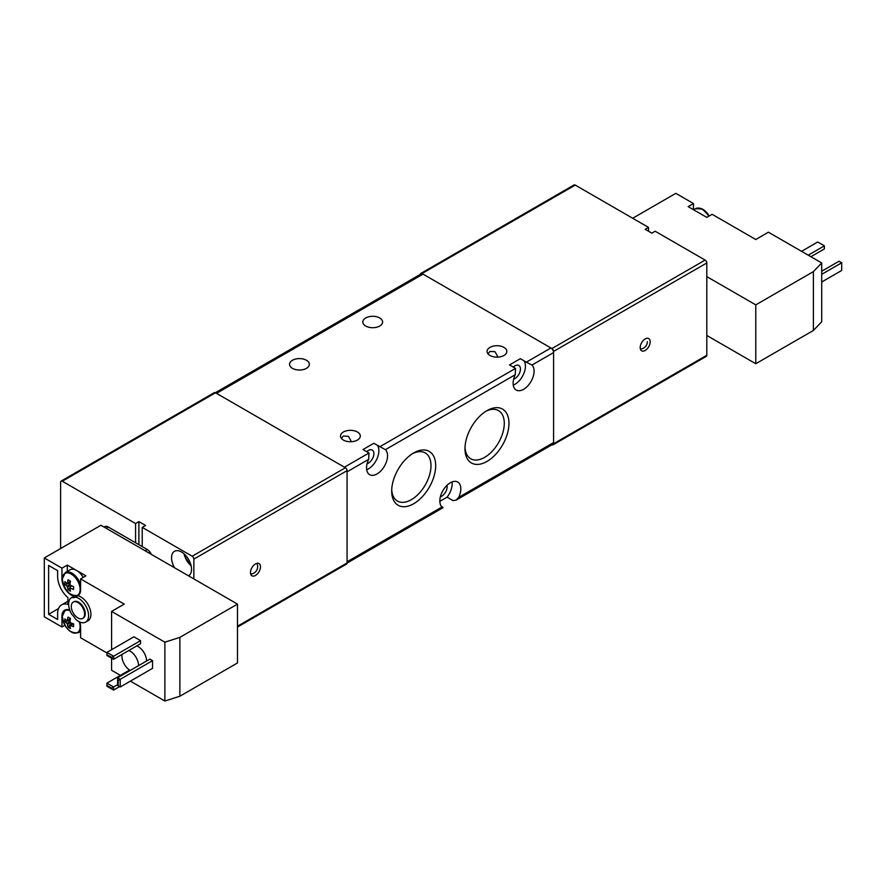 <?xml version="1.0" encoding="UTF-8"?>
<svg xmlns="http://www.w3.org/2000/svg" width="886" height="886" viewBox="0 0 886 886"><rect width="100%" height="100%" fill="white"/><g stroke="black" fill="none" stroke-linecap="round" stroke-linejoin="round"><path stroke-width="1.33" d="M699.087 208.155A12.603 7.276 60 0 1 709.188 216.018L702.465 209.085L695.532 208.664A13.19 7.62 -120 0 1 708.722 216.284M706.807 276.62L755.769 304.884L755.769 363.736L813.392 330.467L821.71 321.806L821.71 262.965L768.417 232.198L755.769 239.508L712.134 214.312L706.807 217.391L688.145 206.626L693.483 203.547L693.483 209.694M755.769 363.736L706.807 335.462M632.693 218.255L675.83 193.347L693.483 203.547M813.392 330.467L813.392 271.614L755.769 304.884M821.71 262.965L813.392 271.614M808.22 255.179L824.379 245.854L824.379 248.933L810.889 256.719M824.379 245.854L817.723 242L801.564 251.336M821.71 271.238L839.031 261.237L841.7 262.777L821.71 274.317M821.71 282.003L841.7 270.463L841.7 262.777M70.005 610.775A12.603 7.276 -120 0 0 62.286 616.512A12.603 7.276 -120 0 0 71.201 631.951A12.603 7.276 -120 0 0 80.105 626.801A12.603 7.276 -120 0 0 79.197 621.739M64.888 621.695A23.102 17.886 -30.1 0 1 64.822 620.289A23.102 17.886 -30.1 0 1 64.888 618.86A23.49 13.556 0 0 0 66.882 620.554A3.179 1.838 60 0 1 67.258 620.266A3.179 1.838 60 0 1 67.535 620.178A23.49 13.556 -60 0 1 68.012 617.055A23.102 5.981 19.1 0 0 70.47 618.472A23.49 13.556 120 0 0 70.005 621.607A3.179 1.838 60 0 1 70.647 622.725A23.49 13.556 0 0 0 73.593 623.877A23.102 5.981 100.9 0 0 73.571 625.339A23.102 5.981 100.9 0 0 73.593 626.723A23.49 13.556 180 0 1 70.647 625.571A3.179 1.838 60 0 1 70.437 625.771A3.179 1.838 60 0 1 70.005 625.948A23.49 13.556 120 0 0 70.47 628.528A23.102 17.886 150.1 0 1 68.012 627.1A23.49 13.556 -60 0 1 67.535 624.519A3.179 1.838 60 0 1 66.882 623.401A23.49 13.556 180 0 1 64.888 621.695L70.105 620.698M80.105 589.5A12.603 7.276 -120 0 0 71.201 574.062A12.603 7.276 -120 0 0 62.286 579.211A12.603 7.276 -120 0 0 71.201 594.639A12.603 7.276 -120 0 0 80.105 589.5M70.537 585.181L67.535 587.219A3.179 1.838 60 0 1 66.882 586.089A23.49 13.556 180 0 1 64.888 584.395A23.102 17.886 -30.1 0 1 64.822 582.977A23.102 17.886 -30.1 0 1 64.888 581.548A23.49 13.556 0 0 0 66.882 583.243A3.179 1.838 60 0 1 67.258 582.955A3.179 1.838 60 0 1 67.535 582.877A23.49 13.556 -60 0 1 68.012 579.743A23.102 5.981 19.1 0 0 70.47 581.172A23.49 13.556 120 0 0 70.005 584.295A3.179 1.838 60 0 1 70.647 585.413A23.49 13.556 0 0 0 73.593 586.576A23.102 5.981 100.9 0 0 73.571 588.027A23.102 5.981 100.9 0 0 73.593 589.423A23.49 13.556 180 0 1 70.647 588.26A3.179 1.838 60 0 1 70.437 588.459A3.179 1.838 60 0 1 70.005 588.636L70.647 588.26M136.765 645.916A11.773 6.8 60 0 1 138.227 646.614A11.773 6.8 60 0 1 146.555 661.034M128.769 650.534A11.773 6.8 60 0 1 130.231 651.232A11.773 6.8 60 0 1 138.559 665.652M67.281 565.08L85.931 575.845L80.604 578.923L80.604 589.688A13.19 7.62 60 0 1 77.879 595.724A13.19 7.62 60 0 1 77.802 595.769A14.132 8.162 60 0 1 80.936 596.998A14.132 8.162 60 0 1 90.173 609.446A14.132 8.162 60 0 1 88.002 620.776L85.676 622.116A14.132 8.162 60 0 1 78.61 621.418A14.132 8.162 60 0 1 75.465 619.026A13.19 7.62 60 0 0 71.733 614.286A14.132 8.162 60 0 1 71.544 597.64A14.132 8.162 60 0 1 71.733 597.541L74.07 596.189A13.19 7.62 60 0 1 71.279 595.071A13.19 7.62 60 0 1 61.954 578.923L61.954 568.147L67.281 565.08L67.281 571.381M77.802 595.769L75.465 597.12A14.132 8.162 60 0 1 78.61 598.338A14.132 8.162 60 0 1 87.836 610.797A14.132 8.162 60 0 1 85.676 622.116M73.571 601.937A9.425 5.438 60 0 1 73.892 601.727A9.425 5.438 60 0 1 78.61 602.192A9.425 5.438 60 0 1 84.757 610.487A9.425 5.438 60 0 1 83.317 618.04A9.425 5.438 60 0 1 82.974 618.218M77.946 602.569A9.425 5.438 60 0 1 84.092 610.875A9.425 5.438 60 0 1 82.653 618.428A9.425 5.438 60 0 1 77.946 617.963A9.425 5.438 60 0 1 71.788 609.657A9.425 5.438 60 0 1 73.228 602.103A9.425 5.438 60 0 1 77.946 602.569M75.465 597.12A13.19 7.62 60 0 1 71.733 597.541M80.604 578.923L124.239 604.108L111.581 611.418L164.874 642.184L179.869 637.377L237.492 604.108L100.926 525.265L44.3 557.958L44.3 616.8L61.954 627L61.954 616.224A13.19 7.62 60 0 1 64.689 610.188A13.19 7.62 60 0 1 69.75 610.111M79.751 622.005A13.19 7.62 60 0 1 80.604 627L80.604 637.765L106.918 652.96M83.206 577.417A13.19 7.62 -120 0 0 76.606 570.462A13.19 7.62 -120 0 0 70.016 569.809L65.365 572.489A13.19 7.62 60 0 1 80.604 584.882M44.3 557.958L61.954 568.147M48.63 565.456L57.623 570.65L57.623 576.421A19.315 11.153 -120 0 0 67.945 597.673L67.945 604.396A19.315 11.153 -120 0 0 61.621 604.883A19.315 11.153 -120 0 0 57.623 613.732L57.623 619.502L48.63 614.308L48.63 565.456M179.869 637.377L179.869 696.23L237.492 662.961L237.492 604.108M164.874 642.184L164.874 701.036L179.869 696.23M106.918 652.384L106.918 654.688L111.581 657.379L113.585 656.227L106.918 652.384L133.897 636.801L140.564 640.656L140.564 643.723L113.585 659.306L111.581 658.154L111.581 670.27L120.407 675.365M152.547 660.646L149.889 659.106L117.583 677.768L120.241 679.307L120.241 686.993L152.547 668.343L152.547 660.646L118.248 680.459L118.248 685.842L120.241 686.993M111.581 611.418L111.581 649.693M130.397 681.135L164.874 701.036M58.531 608.582L48.63 614.308M64.9 625.294L61.954 627M129.589 670.06L106.918 683.15L113.585 686.993L117.583 684.69M119.577 686.606L113.585 690.072L106.918 686.229L106.918 685.454L111.581 688.145L113.585 686.993L113.585 690.072M113.585 659.306L113.585 656.227L140.564 640.656M130.231 670.458A11.773 6.8 60 0 1 122.035 654.422M106.918 683.15L106.918 685.454M111.581 657.379L111.581 658.154L106.918 655.463L106.918 654.688M118.248 685.842L117.583 685.454L117.583 677.768M111.581 688.145L111.581 688.92M117.583 680.071L118.248 680.459M70.404 581.537L66.882 583.243M67.535 582.877L70.404 581.493M66.882 586.089L70.149 584.505M70.005 588.636A23.49 13.556 120 0 0 70.47 591.217A23.102 17.886 150.1 0 1 68.012 589.799L71.489 585.79M68.012 589.799A23.49 13.556 -60 0 1 67.535 587.219M64.888 584.395L70.105 583.387M145.06 550.749L147.22 549.497L108.247 527.004L106.087 528.244M147.22 549.497A7.066 4.076 60 0 1 151.34 554.37M104.016 527.048L104.714 526.649A7.066 4.076 60 0 1 108.247 527.004M70.404 618.849L66.882 620.554M66.882 623.401L70.149 621.817M73.272 623.777L70.647 625.571M70.005 625.948L73.239 623.755M70.537 622.493L67.535 624.519M68.012 627.1L71.489 623.091M67.535 620.178L70.404 618.805M188.496 575.834A14.132 8.162 -120 0 0 188.596 575.778A14.132 8.162 -120 0 0 190.767 564.448A14.132 8.162 -120 0 0 181.53 552A14.132 8.162 -120 0 0 174.464 551.302A14.132 8.162 -120 0 0 174.564 567.782M260.473 566.807A7.066 4.076 120 0 0 259.011 563.574A7.066 4.076 120 0 0 253.562 565.467A7.066 4.076 120 0 0 250.483 572.577A7.066 4.076 120 0 0 251.945 575.811A7.066 4.076 120 0 0 257.383 573.918A7.066 4.076 120 0 0 260.473 566.807M60.625 548.534L60.625 482.194A2.359 1.362 -120 0 1 61.112 481.109A2.359 1.362 -120 0 1 62.286 481.231L135.569 523.537L135.569 542.764M135.569 523.537L138.892 521.61L145.559 525.464L142.225 527.38L192.184 556.231L345.407 467.764A2.359 1.362 60 0 1 347.068 470.654L347.068 562.964A2.359 1.362 60 0 1 346.581 564.039L237.492 627.022M61.112 481.109L214.323 392.653A2.359 1.362 60 0 1 215.508 392.775L345.407 467.764M347.068 470.654L193.857 559.11L193.857 578.923M193.857 559.11A2.359 1.362 -120 0 0 192.184 556.231M142.225 546.618L142.225 527.38M138.892 521.61L138.892 544.691M640.19 347.578A7.066 4.076 120 0 0 641.652 350.812A7.066 4.076 120 0 0 647.09 348.918A7.066 4.076 120 0 0 650.18 341.808A7.066 4.076 120 0 0 648.718 338.574A7.066 4.076 120 0 0 643.269 340.468A7.066 4.076 120 0 0 640.19 347.578M420.839 273.431L574.062 184.964A2.359 1.362 60 0 1 575.235 185.085L422.013 273.541A2.359 1.362 -120 0 0 420.839 273.431A2.359 1.362 -120 0 0 420.352 274.383M648.508 231.235L648.508 227.392L575.235 185.085M552.022 444.75A2.359 1.362 -120 0 0 553.097 444.805A2.359 1.362 -120 0 0 553.584 443.731L553.584 351.421A2.359 1.362 -120 0 0 551.923 348.541L422.013 273.541M553.584 443.731L706.807 355.275L706.807 262.965L553.584 351.421M551.923 348.541L705.134 260.085L655.175 231.235L651.841 233.162L645.185 229.308L648.508 227.392M706.807 355.275A2.359 1.362 60 0 1 706.319 356.349L553.097 444.805M705.134 260.085A2.359 1.362 60 0 1 706.807 262.965M513.293 367.092A7.775 4.485 -60 0 1 514.943 365.852A7.775 4.485 -60 0 1 518.831 365.464A7.775 4.485 -60 0 1 520.027 371.688A7.775 4.485 -60 0 1 514.943 378.543A7.775 4.485 -60 0 1 513.647 379.108M465.006 447.33A27.787 16.048 120 0 0 470.732 458.76A27.787 16.048 120 0 0 484.62 457.375A27.787 16.048 120 0 0 502.783 432.889A27.787 16.048 120 0 0 498.519 410.617A27.787 16.048 120 0 0 485.761 411.37M486.968 410.639L486.968 410.639A31.11 17.964 120 0 0 464.973 448.737A31.11 17.964 120 0 0 486.968 461.44A31.11 17.964 120 0 0 508.963 423.342A31.11 17.964 120 0 0 486.968 410.639M391.723 489.637A27.787 16.048 120 0 0 397.449 501.066A27.787 16.048 120 0 0 411.348 499.682A27.787 16.048 120 0 0 429.5 475.195A27.787 16.048 120 0 0 425.247 452.923A27.787 16.048 120 0 0 412.488 453.687M413.684 452.945L413.684 452.945A31.11 17.964 120 0 0 391.69 491.043A31.11 17.964 120 0 0 413.684 503.746A31.11 17.964 120 0 0 435.679 465.648A31.11 17.964 120 0 0 413.684 452.945M487.953 353.78L489.969 351.421L495.03 351.72L497.976 357.102M503.957 347.39A9.89 5.715 0 0 0 493.17 346.149A9.89 5.715 0 0 0 487.067 351.421A9.89 5.715 0 0 0 489.969 355.463A9.89 5.715 0 0 0 500.745 356.704A9.89 5.715 0 0 0 506.847 351.421A9.89 5.715 0 0 0 503.957 347.39M379.717 317.963A9.89 5.715 0 0 0 368.93 316.723A9.89 5.715 0 0 0 362.828 322.006A9.89 5.715 0 0 0 365.73 326.037A9.89 5.715 0 0 0 376.506 327.277A9.89 5.715 0 0 0 382.608 322.006A9.89 5.715 0 0 0 379.717 317.963M341.387 438.393L343.414 436.034L348.475 436.333L351.421 441.715M367.092 463.721A7.775 4.485 120 0 0 368.388 463.156A7.775 4.485 120 0 0 373.471 456.301A7.775 4.485 120 0 0 372.275 450.077A7.775 4.485 120 0 0 368.388 450.465A7.775 4.485 120 0 0 366.738 451.705M441.339 506.316L442.258 506.847C443.365 507.922 443.266 507.988 441.959 507.025C443.266 507.988 443.365 507.922 442.258 506.847C443.365 507.922 443.266 507.988 441.959 507.025A14.84 8.572 120 0 1 440.929 494.909A14.84 8.572 120 0 1 450.332 482.77A14.84 8.572 120 0 1 457.752 482.039A14.84 8.572 120 0 1 458.693 497.356L553.584 442.579A3.765 2.171 60 0 1 552.798 444.307L456.08 500.147L458.693 497.356M440.375 496.802A7.775 4.485 120 0 0 441.671 496.226A7.775 4.485 120 0 0 447.009 485.306M292.446 368.343A9.89 5.715 180 0 1 289.545 364.312A9.89 5.715 180 0 1 295.658 359.029A9.89 5.715 180 0 1 306.434 360.27A9.89 5.715 180 0 1 309.336 364.312A9.89 5.715 180 0 1 303.222 369.584A9.89 5.715 180 0 1 292.446 368.343M357.401 432.003A9.89 5.715 0 0 0 346.614 430.762A9.89 5.715 0 0 0 340.512 436.034A9.89 5.715 0 0 0 343.414 440.076A9.89 5.715 0 0 0 354.19 441.317A9.89 5.715 0 0 0 360.292 436.034A9.89 5.715 0 0 0 357.401 432.003M368.986 453.001L368.676 459.336A14.84 8.572 120 0 0 369.628 474.652A14.84 8.572 120 0 0 383.937 466.966A14.84 8.572 120 0 0 385.421 449.667L373.792 443.299L362.983 449.545L368.986 453.001L344.41 467.188L216.505 393.351L423.01 274.117A3.765 2.171 60 0 0 421.127 273.929L215.398 392.708M439.844 501.321L447.076 497.146L453.067 500.612L456.08 500.147M368.676 459.336L347.068 471.806L347.068 561.802L441.959 507.025M526.35 362.152L520.348 358.686L509.539 364.932L515.541 368.388L515.242 374.723A14.84 8.572 120 0 0 516.184 390.039A14.84 8.572 120 0 0 530.492 382.353A14.84 8.572 120 0 0 531.977 365.054L526.35 362.152L550.915 347.965A3.765 2.171 60 0 1 553.584 352.584L553.584 442.579M550.915 347.965L423.01 274.117M513.249 385.133A14.84 8.572 120 0 0 523.626 373.981A14.84 8.572 120 0 0 523.936 360.757M447.076 497.146A14.84 8.572 120 0 0 452.026 481.951M366.693 469.746A14.84 8.572 120 0 0 377.071 458.594A14.84 8.572 120 0 0 377.381 445.37M80.604 630.245A13.19 7.62 60 0 1 78.555 632.648C70.094 633.8 64.667 628.373 62.264 616.357L65.365 609.801M184.487 554.226A11.54 6.667 -120 0 0 184.975 556.43A11.54 6.667 -120 0 0 191.077 565.622M215.508 392.775L62.286 481.231M237.492 626.225L347.068 562.964M515.242 374.723L385.421 449.667M553.584 352.584L531.977 365.054M379.784 446.765L515.541 368.388M693.616 209.772L695.532 208.664M65.365 572.489L62.264 579.045C64.667 591.062 70.094 596.488 78.555 595.337M83.317 618.04L82.653 618.428M61.621 604.883L67.945 601.24M73.87 596.3L71.544 597.64M73.892 601.727L73.228 602.103M80.604 631.463L78.555 632.648M250.672 574.073A7.42 7.42 0 0 0 256.862 563.341M640.379 349.073A7.42 7.42 0 0 0 647.356 341.664M191.188 566.154L184.62 556.264L184.089 553.861M347.068 563.086L443.022 507.689"/></g></svg>
